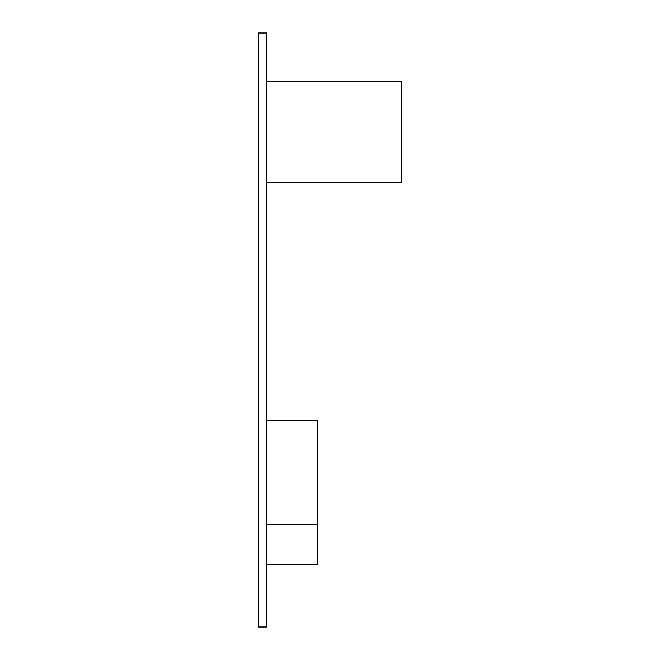 <?xml version="1.0" encoding="UTF-8"?>
<svg xmlns="http://www.w3.org/2000/svg" width="660" height="660" viewBox="0 0 660 660"><rect width="100%" height="100%" fill="white"/><g stroke="black" fill="none" stroke-linecap="round" stroke-linejoin="round"><path stroke-width="0.99" d="M258.604 33L266.755 33L266.755 627L258.604 627L258.604 33M266.755 182.49L401.395 182.49L401.395 81.51L266.755 81.51M266.755 564.869L317.443 564.869L317.443 420.337L266.755 420.337M266.755 524.733L317.443 524.733"/></g></svg>
